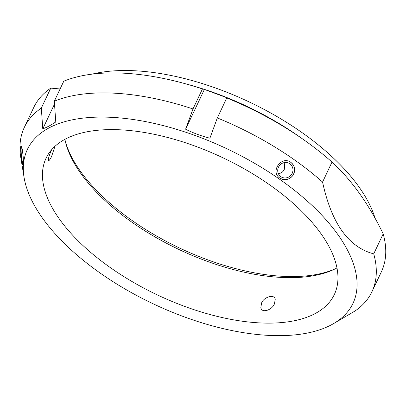 <?xml version="1.0" encoding="UTF-8"?>
<svg xmlns="http://www.w3.org/2000/svg" width="406" height="406" viewBox="0 0 406 406"><rect width="100%" height="100%" fill="white"/><g stroke="black" fill="none" stroke-linecap="round" stroke-linejoin="round"><path stroke-width="0.61" d="M54.516 104.032L42.777 128.859L41.326 108.113L50.775 88.122L60.108 88.955M202.452 88.96L204.396 89.427L185.593 129.204L193.002 108.95L202.452 88.96A192.261 91.649 -154.7 0 0 184.7 83.565A192.261 91.649 -154.7 0 0 63.767 81.215L54.318 101.206L55.769 121.957C51.029 125.129 46.695 127.433 42.777 128.859M204.396 89.427L228.71 98.414L226.771 97.947L217.322 117.938L209.912 138.192C201.391 136.071 193.286 133.072 185.593 129.204M332.017 162.07C351.794 180.244 368.846 204.172 383.178 233.866L373.728 253.857C348.505 247.203 331.453 223.27 322.567 182.061L332.017 162.07A192.261 91.649 -154.7 0 0 304.038 139.974L300.029 137.152A178.193 84.94 -154.7 0 0 189.424 84.864L184.7 83.565M50.775 88.122A192.261 91.649 -154.7 0 0 33.764 107.428L24.309 127.423A192.261 91.649 -154.7 0 0 20.787 157.492L24.101 177.579A180.066 85.839 -154.7 0 0 42.488 218.123A180.066 85.839 -154.7 0 0 185.522 317.33A180.066 85.839 -154.7 0 0 333.326 323.749A180.066 85.839 -154.7 0 0 226.878 148.763A180.066 85.839 -154.7 0 0 24.101 177.579M304.038 139.974A192.261 91.649 -154.7 0 0 226.771 97.947M333.326 323.749L354.935 311.057A192.261 91.649 -154.7 0 0 371.952 291.747L381.401 271.756A192.261 91.649 -154.7 0 0 383.178 233.866M193.002 108.95A192.261 91.649 -154.7 0 0 54.318 101.206M322.567 182.061A192.261 91.649 -154.7 0 0 217.322 117.938M371.952 291.747A192.261 91.649 -154.7 0 0 373.728 253.857M41.326 108.113A192.261 91.649 -154.7 0 0 24.309 127.423M292.706 175.661C288.935 179.954 284.677 180.771 279.927 178.107L279.891 178.087C269.848 171.708 281.581 155.138 290.914 162.446C295.162 166.176 295.761 170.581 292.706 175.661M22.574 150.956C23.259 156.183 23.502 160.461 23.294 163.78L23.005 165.069C22.259 165.755 19.569 145.617 21.061 146.038C21.533 146.119 22.041 147.759 22.574 150.956M54.942 146.338L51.598 156.447C50.329 159.071 49.339 160.502 48.613 160.735C47.923 159.482 48.933 155.802 51.653 149.702M22.523 151.595A7.856 0.792 -95.8 0 0 21.437 147.718A7.856 0.792 -95.8 0 0 21.452 155.615A7.856 0.792 -95.8 0 0 23.035 163.349A7.856 0.792 -95.8 0 0 22.523 151.595M23.086 164.993A9.566 0.959 84.2 0 1 21.269 155.549A9.566 0.959 84.2 0 1 21.173 146.074M278.328 173.56C281.033 173.413 283.018 172.037 284.286 169.439L284.773 162.532M291.498 174.519A7.856 7.506 125.2 0 0 289.869 163.801A7.856 7.506 125.2 0 0 279.206 165.897A7.856 7.506 125.2 0 0 280.815 176.64A7.856 7.506 125.2 0 0 291.498 174.519M279.861 178.061L279.861 178.061A9.566 9.14 -54.8 0 0 292.812 175.488A9.566 9.14 -54.8 0 0 290.884 162.425M274.466 303.744C272.35 309.935 261.545 313.731 260.85 307.545L261.581 303.023C263.753 296.923 274.639 293.766 275.227 299.374L274.466 303.744M64.919 139.334A159.436 76.003 -154.7 0 0 80.906 173.601A159.436 76.003 -154.7 0 0 206.167 260.931A159.436 76.003 -154.7 0 0 336.97 267.935M65.239 140.877A161.309 76.896 -154.7 0 0 80.424 171.276A161.309 76.896 -154.7 0 0 335.574 268.66M375.088 218.306A178.193 84.94 -154.7 0 0 258.972 106.742A178.193 84.94 -154.7 0 0 92.106 74.136M59.413 219.067A159.436 76.003 -154.7 0 0 209.526 314.391A159.436 76.003 -154.7 0 0 334.341 294.502A159.436 76.003 -154.7 0 0 222.676 157.655A159.436 76.003 -154.7 0 0 46.056 158.233A159.436 76.003 -154.7 0 0 59.413 219.067"/></g></svg>
